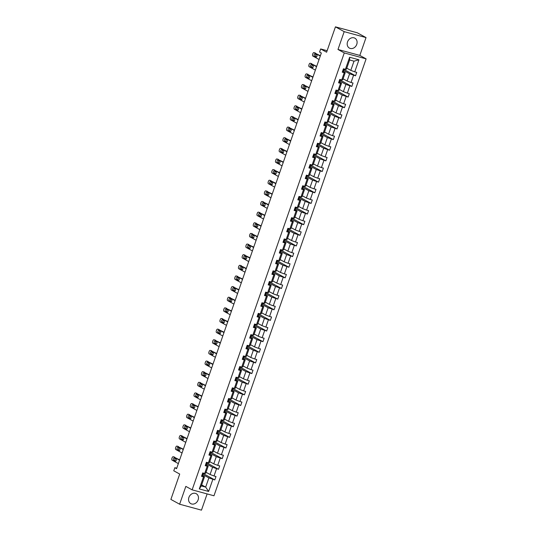 <?xml version="1.0" encoding="UTF-8"?>
<svg xmlns="http://www.w3.org/2000/svg" width="537" height="537" viewBox="0 0 537 537"><rect width="100%" height="100%" fill="white"/><g stroke="black" fill="none" stroke-linecap="round" stroke-linejoin="round"><path stroke-width="0.81" d="M347.54 41.886A5.665 4.732 118.8 0 0 349.419 48.102A5.665 4.732 118.8 0 0 356.749 44.39A5.665 4.732 118.8 0 0 354.87 38.174A5.665 4.732 118.8 0 0 347.54 41.886M188.91 497.41A5.665 4.732 118.8 0 0 190.789 503.625A5.665 4.732 118.8 0 0 198.119 499.913A5.665 4.732 118.8 0 0 196.24 493.698A5.665 4.732 118.8 0 0 188.91 497.41M337.981 49.478L359.824 55.412L366.033 37.583L344.19 31.649L337.981 49.478L344.277 52.928L192.132 489.845L185.836 486.388L179.627 504.216L201.469 510.15L207.121 493.919M179.627 504.216L170.88 499.417L179.707 474.057L173.76 470.795L174.84 467.693L176.592 468.653L321.334 53.009L319.582 52.049L320.663 48.948L326.61 52.21L335.444 26.85L357.286 32.784L366.033 37.583M344.19 31.649L335.444 26.85M359.824 55.412L366.12 58.862L213.974 495.779L192.132 489.845M346.788 68.172L350.802 70.374L354.004 61.171L358.951 59.788L354.749 71.857L356.729 72.394L355.541 75.804L343.928 69.434M350.802 70.374L354.749 71.857M344.277 52.928L366.12 58.862M343.083 78.811L347.097 81.013L349.614 73.784L355.541 75.804M353.561 75.267L351.044 82.49L353.024 83.027L351.836 86.437L340.23 80.067M339.377 89.444L343.391 91.646L345.909 84.416L351.836 86.437M349.856 85.9L347.345 93.123L349.318 93.66L348.13 97.069L336.524 90.699M335.672 100.077L339.693 102.278L342.203 95.056L348.13 97.069M346.157 96.532L343.64 103.762L345.62 104.299L344.432 107.709L332.819 101.339M331.973 110.716L335.987 112.918L338.505 105.688L344.432 107.709M342.452 107.172L339.934 114.394L341.915 114.931L340.727 118.341L329.114 111.971M328.268 121.349L332.282 123.55L334.799 116.321L340.727 118.341M338.746 117.804L336.229 125.027L338.209 125.564L337.021 128.974L325.415 122.604M324.563 131.981L328.577 134.183L331.094 126.96L337.021 128.974M335.048 128.437L332.531 135.666L334.504 136.203L333.323 139.613L321.71 133.243M320.864 142.62L324.878 144.822L327.395 137.593L333.323 139.613M331.342 139.076L328.825 146.299L330.805 146.836L329.617 150.246L318.005 143.876M317.159 153.253L321.173 155.455L323.69 148.225L329.617 150.246M327.637 149.709L325.12 156.932L327.1 157.469L325.912 160.878L314.299 154.508M313.454 163.886L317.468 166.087L319.985 158.865L325.912 160.878M323.932 160.341L321.421 167.571L323.395 168.108L322.207 171.518L310.601 165.148M309.748 174.518L313.769 176.727L316.28 169.497L322.207 171.518M320.233 170.981L317.716 178.203L319.69 178.74L318.508 182.15L306.896 175.78M306.05 185.158L310.064 187.359L312.581 180.13L318.508 182.15M316.528 181.613L314.011 188.836L315.991 189.373L314.803 192.783L303.19 186.413M302.344 195.79L306.358 197.992L308.876 190.769L314.803 192.783M312.823 192.246L310.305 199.475L312.286 200.012L311.098 203.422L299.492 197.052M298.639 206.423L302.653 208.631L305.17 201.402L311.098 203.422M309.124 202.885L306.607 210.108L308.58 210.645L307.392 214.055L295.786 207.685M294.941 217.062L298.955 219.264L301.472 212.034L307.392 214.055M305.419 213.518L302.902 220.741L304.882 221.278L303.694 224.688L292.081 218.317M291.235 227.695L295.249 229.896L297.767 222.674L303.694 224.688M301.713 224.151L299.196 231.38L301.176 231.917L299.988 235.327L288.376 228.957M287.53 238.327L291.544 240.536L294.061 233.306L299.988 235.327M298.008 234.79L295.491 242.012L297.471 242.549L296.283 245.959L284.677 239.589M283.825 248.967L287.839 251.168L290.356 243.939L296.283 245.959M294.31 245.422L291.792 252.645L293.766 253.182L292.584 256.592L280.972 250.222M280.126 259.599L284.14 261.801L286.657 254.578L292.584 256.592M290.604 256.055L288.087 263.284L290.067 263.821L288.879 267.231L277.267 260.861M276.421 270.232L280.435 272.44L282.952 265.211L288.879 267.231M286.899 266.694L284.382 273.917L286.362 274.454L285.174 277.864L273.568 271.494M272.715 280.871L276.73 283.073L279.247 275.843L285.174 277.864M283.194 277.327L280.683 284.55L282.657 285.087L281.469 288.497L269.863 282.126M269.01 291.504L273.031 293.705L275.541 286.483L281.469 288.497M279.495 287.96L276.978 295.189L278.958 295.726L277.77 299.136L266.157 292.766M265.312 302.136L269.326 304.345L271.843 297.115L277.77 299.136M275.79 298.599L273.273 305.822L275.253 306.358L274.065 309.768L262.452 303.398M261.606 312.776L265.62 314.977L268.138 307.748L274.065 309.768M272.084 309.231L269.567 316.454L271.547 316.991L270.359 320.401L258.753 314.031M257.901 323.408L261.915 325.61L264.432 318.387L270.359 320.401M268.386 319.864L265.869 327.093L267.842 327.63L266.661 331.04L255.048 324.67M254.202 334.041L258.216 336.249L260.734 329.02L266.661 331.04M264.681 330.503L262.163 337.726L264.144 338.263L262.955 341.673L251.343 335.303M250.497 344.68L254.511 346.882L257.028 339.653L262.955 341.673M260.975 341.136L258.458 348.359L260.438 348.896L259.25 352.306L247.638 345.935M246.792 355.313L250.806 357.514L253.323 350.292L259.25 352.306M257.27 351.769L254.76 358.998L256.733 359.535L255.545 362.945L243.939 356.575M243.086 365.945L247.107 368.154L249.618 360.924L255.545 362.945M253.571 362.401L251.054 369.631L253.028 370.168L251.846 373.577L240.234 367.207M239.388 376.585L243.402 378.786L245.919 371.557L251.846 373.577M249.866 373.04L247.349 380.263L249.329 380.8L248.141 384.21L236.528 377.84M235.683 387.217L239.697 389.419L242.214 382.196L248.141 384.21M246.161 383.673L243.644 390.902L245.624 391.439L244.436 394.849L232.83 388.479M231.977 397.85L235.991 400.058L238.509 392.829L244.436 394.849M242.462 394.306L239.945 401.535L241.918 402.072L240.73 405.482L229.124 399.112M228.279 408.489L232.293 410.691L234.81 403.462L240.73 405.482M238.757 404.945L236.24 412.168L238.22 412.705L237.032 416.115L225.419 409.744M224.573 419.122L228.587 421.323L231.105 414.101L237.032 416.115M235.052 415.578L232.534 422.807L234.515 423.344L233.327 426.754L221.714 420.384M220.868 429.754L224.882 431.963L227.399 424.733L233.327 426.754M231.346 426.21L228.829 433.44L230.809 433.977L229.621 437.387L218.015 431.016M217.163 440.394L221.177 442.595L223.694 435.366L229.621 437.387M227.648 436.849L225.131 444.072L227.104 444.609L225.923 448.019L214.31 441.649M213.464 451.026L217.478 453.228L219.995 446.005L225.923 448.019M223.942 447.482L221.425 454.711L223.405 455.248L222.217 458.652L210.605 452.288M209.759 461.659L213.773 463.867L216.29 456.638L222.217 458.652M220.237 458.115L217.72 465.344L219.7 465.881L218.512 469.291L206.906 462.921M206.054 472.298L210.068 474.5L212.585 467.271L218.512 469.291M216.532 468.754L214.021 475.977L215.995 476.514L214.807 479.924L203.201 473.553M201.664 484.911L205.678 487.113L208.88 477.91L214.807 479.924M212.833 479.387L208.631 491.456L199.301 488.918L203.503 476.856L201.529 476.319L202.711 472.909L204.691 473.446L207.208 466.217L205.228 465.68L206.416 462.27L208.396 462.813L210.913 455.584L208.933 455.047L210.121 451.637L212.095 452.174L214.612 444.951L212.639 444.414L213.827 441.005L215.8 441.542L218.317 434.312L216.337 433.775L217.525 430.365L219.505 430.909L222.023 423.68L220.042 423.143L221.231 419.733L223.211 420.27L225.728 413.047L223.748 412.51L224.936 409.1L226.909 409.637L229.427 402.408L227.453 401.871L228.634 398.467L230.615 399.004L233.132 391.775L231.152 391.238L232.34 387.828L234.32 388.365L236.837 381.142L234.857 380.605L236.045 377.196L238.025 377.733L240.536 370.503L238.562 369.966L239.75 366.563L241.724 367.1L244.241 359.871L242.261 359.334L243.449 355.924L245.429 356.461L247.946 349.238L245.966 348.701L247.154 345.291L249.134 345.828L251.652 338.599L249.671 338.062L250.86 334.658L252.833 335.195L255.35 327.966L253.377 327.429L254.558 324.019L256.538 324.556L259.056 317.333L257.075 316.796L258.263 313.386L260.244 313.923L262.761 306.694L260.781 306.157L261.969 302.754L263.949 303.291L266.459 296.062L264.486 295.525L265.674 292.115L267.648 292.652L270.165 285.429L268.191 284.892L269.373 281.482L271.353 282.019L273.87 274.79L271.89 274.253L273.078 270.849L275.058 271.386L277.575 264.157L275.595 263.62L276.783 260.21L278.757 260.747L281.274 253.524L279.3 252.987L280.489 249.577L282.462 250.114L284.979 242.885L282.999 242.348L284.187 238.945L286.167 239.482L288.684 232.252L286.704 231.715L287.892 228.306L289.873 228.843L292.39 221.62L290.41 221.083L291.598 217.673L293.571 218.21L296.088 210.981L294.115 210.444L295.296 207.04L297.276 207.577L299.794 200.348L297.813 199.811L299.002 196.401L300.982 196.938L303.499 189.715L301.519 189.178L302.707 185.768L304.687 186.305L307.198 179.076L305.224 178.539L306.412 175.136L308.386 175.673L310.903 168.443L308.923 167.906L310.111 164.497L312.091 165.034L314.608 157.811L312.628 157.274L313.816 153.864L315.796 154.401L318.313 147.172L316.333 146.635L317.521 143.231L319.495 143.768L322.012 136.539L320.039 136.002L321.22 132.592L323.2 133.129L325.717 125.906L323.737 125.369L324.925 121.959L326.905 122.496L329.423 115.267L327.442 114.73L328.631 111.327L330.611 111.864L333.121 104.634L331.148 104.097L332.336 100.688L334.309 101.225L336.827 94.002L334.853 93.465L336.034 90.055L338.015 90.592L340.532 83.363L338.552 82.826L339.74 79.422L341.72 79.959L344.237 72.73L342.257 72.193L343.445 68.783L345.419 69.32L349.621 57.258L358.951 59.788M341.72 79.959L342.727 79.825L345.244 72.596L343.217 71.488M345.244 72.596L344.237 72.73M343.593 70.481L349.614 73.784M347.097 81.013L351.044 82.49M338.015 90.592L339.022 90.458L341.539 83.235L339.518 82.121M341.539 83.235L340.532 83.363M339.887 81.114L345.909 84.416M343.391 91.646L347.345 93.123M334.309 101.225L335.323 101.097L337.84 93.868L335.813 92.753M337.84 93.868L336.827 94.002M336.182 91.753L342.203 95.056M339.693 102.278L343.64 103.762M330.611 111.864L331.618 111.73L334.135 104.5L332.108 103.393M334.135 104.5L333.121 104.634M332.477 102.386L338.505 105.688M335.987 112.918L339.934 114.394M326.905 122.496L327.912 122.362L330.43 115.14L328.402 114.025M330.43 115.14L329.423 115.267M328.778 113.018L334.799 116.321M332.282 123.55L336.229 125.027M323.2 133.129L324.214 133.001L326.724 125.772L324.704 124.658M326.724 125.772L325.717 125.906M325.073 123.658L331.094 126.96M328.577 134.183L332.531 135.666M319.495 143.768L320.508 143.634L323.026 136.405L320.998 135.297M323.026 136.405L322.012 136.539M321.368 134.29L327.395 137.593M324.878 144.822L328.825 146.299M315.796 154.401L316.803 154.267L319.32 147.044L317.293 145.93M319.32 147.044L318.313 147.172M317.669 144.923L323.69 148.225M321.173 155.455L325.12 156.932M312.091 165.034L313.098 164.906L315.615 157.677L313.595 156.562M315.615 157.677L314.608 157.811M313.964 155.562L319.985 158.865M317.468 166.087L321.421 167.571M308.386 175.673L309.399 175.539L311.916 168.309L309.889 167.202M311.916 168.309L310.903 168.443M310.258 166.195L316.28 169.497M313.769 176.727L317.716 178.203M304.687 186.305L305.694 186.171L308.211 178.949L306.184 177.834M308.211 178.949L307.198 179.076M306.553 176.827L312.581 180.13M310.064 187.359L314.011 188.836M300.982 196.938L301.989 196.81L304.506 189.581L302.479 188.467M304.506 189.581L303.499 189.715M302.855 187.467L308.876 190.769M306.358 197.992L310.305 199.475M297.276 207.577L298.29 207.443L300.801 200.214L298.78 199.106M300.801 200.214L299.794 200.348M299.149 198.099L305.17 201.402M302.653 208.631L306.607 210.108M293.571 218.21L294.585 218.076L297.102 210.853L295.075 209.739M297.102 210.853L296.088 210.981M295.444 208.732L301.472 212.034M298.955 219.264L302.902 220.741M289.873 228.843L290.879 228.715L293.397 221.486L291.369 220.371M293.397 221.486L292.39 221.62M291.745 219.365L297.767 222.674M295.249 229.896L299.196 231.38M286.167 239.482L287.174 239.348L289.691 232.118L287.671 231.011M289.691 232.118L288.684 232.252M288.04 230.004L294.061 233.306M291.544 240.536L295.491 242.012M282.462 250.114L283.476 249.98L285.993 242.758L283.966 241.643M285.993 242.758L284.979 242.885M284.335 240.636L290.356 243.939M287.839 251.168L291.792 252.645M278.757 260.747L279.77 260.613L282.287 253.39L280.26 252.276M282.287 253.39L281.274 253.524M280.629 251.269L286.657 254.578M284.14 261.801L288.087 263.284M275.058 271.386L276.065 271.252L278.582 264.023L276.555 262.915M278.582 264.023L277.575 264.157M276.931 261.908L282.952 265.211M280.435 272.44L284.382 273.917M271.353 282.019L272.36 281.885L274.877 274.662L272.856 273.548M274.877 274.662L273.87 274.79M273.226 272.541L279.247 275.843M276.73 283.073L280.683 284.55M267.648 292.652L268.661 292.517L271.178 285.295L269.151 284.18M271.178 285.295L270.165 285.429M269.52 283.174L275.541 286.483M273.031 293.705L276.978 295.189M263.949 303.291L264.956 303.157L267.473 295.927L265.446 294.82M267.473 295.927L266.459 296.062M265.815 293.813L271.843 297.115M269.326 304.345L273.273 305.822M260.244 313.923L261.25 313.789L263.768 306.567L261.741 305.452M263.768 306.567L262.761 306.694M262.116 304.445L268.138 307.748M265.62 314.977L269.567 316.454M256.538 324.556L257.552 324.422L260.062 317.199L258.042 316.085M260.062 317.199L259.056 317.333M258.411 315.078L264.432 318.387M261.915 325.61L265.869 327.093M252.833 335.195L253.847 335.061L256.364 327.832L254.337 326.724M256.364 327.832L255.35 327.966M254.706 325.717L260.734 329.02M258.216 336.249L262.163 337.726M249.134 345.828L250.141 345.694L252.659 338.471L250.631 337.357M252.659 338.471L251.652 338.599M251.007 336.35L257.028 339.653M254.511 346.882L258.458 348.359M245.429 356.461L246.436 356.326L248.953 349.104L246.933 347.989M248.953 349.104L247.946 349.238M247.302 346.983L253.323 350.292M250.806 357.514L254.76 358.998M241.724 367.1L242.737 366.966L245.255 359.736L243.227 358.629M245.255 359.736L244.241 359.871M243.597 357.622L249.618 360.924M247.107 368.154L251.054 369.631M238.025 377.733L239.032 377.598L241.549 370.376L239.522 369.261M241.549 370.376L240.536 370.503M239.891 368.254L245.919 371.557M243.402 378.786L247.349 380.263M234.32 388.365L235.327 388.231L237.844 381.008L235.817 379.894M237.844 381.008L236.837 381.142M236.193 378.887L242.214 382.196M239.697 389.419L243.644 390.902M230.615 399.004L231.628 398.87L234.139 391.641L232.118 390.533M234.139 391.641L233.132 391.775M232.487 389.526L238.509 392.829M235.991 400.058L239.945 401.535M226.909 409.637L227.923 409.503L230.44 402.28L228.413 401.166M230.44 402.28L229.427 402.408M228.782 400.159L234.81 403.462M232.293 410.691L236.24 412.168M223.211 420.27L224.218 420.135L226.735 412.913L224.708 411.798M226.735 412.913L225.728 413.047M225.084 410.792L231.105 414.101M228.587 421.323L232.534 422.807M219.505 430.909L220.512 430.775L223.03 423.545L221.009 422.438M223.03 423.545L222.023 423.68M221.378 421.431L227.399 424.733M224.882 431.963L228.829 433.44M215.8 441.542L216.814 441.407L219.331 434.185L217.304 433.07M219.331 434.185L218.317 434.312M217.673 432.063L223.694 435.366M221.177 442.595L225.131 444.072M212.095 452.174L213.108 452.04L215.626 444.817L213.598 443.703M215.626 444.817L214.612 444.951M213.968 442.696L219.995 446.005M217.478 453.228L221.425 454.711M208.396 462.813L209.403 462.679L211.92 455.45L209.893 454.342M211.92 455.45L210.913 455.584M210.269 453.335L216.29 456.638M213.773 463.867L217.72 465.344M204.691 473.446L205.698 473.312L208.215 466.089L206.195 464.975M208.215 466.089L207.208 466.217M206.564 463.968L212.585 467.271M210.068 474.5L214.021 475.977M199.301 488.918L201.308 485.925L204.516 476.722L202.489 475.607M204.516 476.722L203.503 476.856M176.747 468.21L174.84 467.693M327.134 50.706L320.663 48.948M354.004 61.171L349.634 59.99L346.432 69.192L345.419 69.32M202.858 474.601L208.88 477.91M201.308 485.925L205.678 487.113L208.631 491.456M349.621 57.258L349.634 59.99M201.758 475.648L202.597 475.366A5.558 0.604 19.2 0 0 202.597 475.359L203.046 474.064A5.558 0.604 19.2 0 0 203.046 474.064A5.558 0.604 19.2 0 0 202.556 473.6M178.351 463.599L172.129 460.189A1.45 0.785 -74.8 0 1 171.9 458.444L172.142 457.759A1.45 0.785 -74.8 0 1 173.223 456.739A1.45 0.785 -74.8 0 1 173.317 456.779L179.539 460.189M179.653 459.847L173.317 456.779M173.599 460.263A1.161 0.624 105.2 0 1 173.397 458.94A1.161 0.624 105.2 0 1 174.283 458.054A1.161 0.624 105.2 0 1 174.364 458.081L176.042 459.007A1.161 0.624 105.2 0 1 176.243 460.33A1.161 0.624 105.2 0 1 175.357 461.216A1.161 0.624 105.2 0 1 175.284 461.189L173.599 460.263L175.075 460.665A1.161 0.624 105.2 0 1 174.793 459.726A1.161 0.624 105.2 0 1 175.31 458.605M203.328 473.251L203.335 473.245A5.558 0.604 -160.8 0 1 203.328 473.251L202.449 473.661M202.254 474.225L203.046 474.07L202.597 475.366M175.807 461.068L175.075 460.665M205.463 465.015L206.295 464.733A5.558 0.604 19.2 0 0 206.302 464.727A5.558 0.604 19.2 0 0 206.302 464.72M182.05 452.966L175.834 449.556A1.45 0.785 -74.8 0 1 175.606 447.804L175.847 447.126A1.45 0.785 -74.8 0 1 176.928 446.106A1.45 0.785 -74.8 0 1 177.022 446.146L183.238 449.556M183.359 449.214L177.022 446.146M205.96 463.592L206.752 463.438A5.558 0.604 19.2 0 0 206.752 463.431A5.558 0.604 19.2 0 0 206.262 462.968M177.304 449.63A1.161 0.624 105.2 0 1 177.103 448.301A1.161 0.624 105.2 0 1 177.989 447.422A1.161 0.624 105.2 0 1 178.062 447.449L179.747 448.368A1.161 0.624 105.2 0 1 179.949 449.697A1.161 0.624 105.2 0 1 179.063 450.583A1.161 0.624 105.2 0 1 178.982 450.55L177.304 449.63L178.781 450.033A1.161 0.624 105.2 0 1 178.499 449.093A1.161 0.624 105.2 0 1 179.016 447.972M207.034 462.605A5.558 0.604 -160.8 0 1 207.034 462.612A5.558 0.604 -160.8 0 1 207.034 462.619L206.154 463.028M179.512 450.436L178.781 450.033M209.168 454.376L210.001 454.094A5.558 0.604 19.2 0 0 210.007 454.087L210.457 452.798A5.558 0.604 19.2 0 0 209.96 452.335M185.755 442.334L179.533 438.917A1.45 0.785 -74.8 0 1 179.311 437.172L179.546 436.487A1.45 0.785 -74.8 0 1 180.627 435.473A1.45 0.785 -74.8 0 1 180.721 435.507L186.943 438.924M187.064 438.581L180.721 435.507M209.658 452.959L210.45 452.798A5.558 0.604 19.2 0 0 210.457 452.798M181.009 438.998A1.161 0.624 105.2 0 1 180.808 437.668A1.161 0.624 105.2 0 1 181.694 436.782A1.161 0.624 105.2 0 1 181.768 436.816L183.446 437.736A1.161 0.624 105.2 0 1 183.654 439.065A1.161 0.624 105.2 0 1 182.761 439.951A1.161 0.624 105.2 0 1 182.687 439.917L181.009 438.998L182.486 439.394A1.161 0.624 105.2 0 1 182.197 438.454A1.161 0.624 105.2 0 1 182.714 437.333M210.739 451.979L210.739 451.979A5.558 0.604 -160.8 0 1 210.739 451.979L209.86 452.389M183.218 439.796L182.486 439.394M212.867 443.743L213.706 443.461A5.558 0.604 19.2 0 0 213.706 443.455L214.156 442.159A5.558 0.604 19.2 0 0 214.156 442.159A5.558 0.604 19.2 0 0 213.666 441.696M189.46 431.694L183.238 428.284A1.45 0.785 -74.8 0 1 183.016 426.539L183.251 425.854A1.45 0.785 -74.8 0 1 184.332 424.834A1.45 0.785 -74.8 0 1 184.426 424.874L190.648 428.284M190.763 427.942L184.426 424.874M184.715 428.358A1.161 0.624 105.2 0 1 184.506 427.036A1.161 0.624 105.2 0 1 185.399 426.15A1.161 0.624 105.2 0 1 185.473 426.177L187.151 427.103A1.161 0.624 105.2 0 1 187.353 428.425A1.161 0.624 105.2 0 1 186.467 429.311A1.161 0.624 105.2 0 1 186.393 429.285L184.715 428.358L186.191 428.761A1.161 0.624 105.2 0 1 185.903 427.821A1.161 0.624 105.2 0 1 186.42 426.7M214.444 441.347L214.438 441.347A5.558 0.604 -160.8 0 1 214.444 441.347A5.558 0.604 -160.8 0 1 214.438 441.347L213.558 441.756M213.364 442.32L214.156 442.166L213.706 443.461M186.916 429.164L186.191 428.761M216.572 433.111L217.411 432.829A5.558 0.604 19.2 0 0 217.411 432.822A5.558 0.604 19.2 0 0 217.411 432.815L217.861 431.526A5.558 0.604 19.2 0 0 217.371 431.063M193.166 421.062L186.943 417.652A1.45 0.785 -74.8 0 1 186.715 415.9L186.957 415.222A1.45 0.785 -74.8 0 1 188.037 414.202A1.45 0.785 -74.8 0 1 188.131 414.242L194.347 417.652M194.468 417.309L188.131 414.242M217.069 431.688L217.861 431.533A5.558 0.604 19.2 0 0 217.861 431.526M188.413 417.726A1.161 0.624 105.2 0 1 188.212 416.397A1.161 0.624 105.2 0 1 189.098 415.517A1.161 0.624 105.2 0 1 189.178 415.544L190.857 416.464A1.161 0.624 105.2 0 1 191.058 417.793A1.161 0.624 105.2 0 1 190.172 418.679A1.161 0.624 105.2 0 1 190.098 418.645L188.413 417.726L189.89 418.128A1.161 0.624 105.2 0 1 189.608 417.189A1.161 0.624 105.2 0 1 190.125 416.068M218.143 430.708L218.143 430.714A5.558 0.604 -160.8 0 1 218.143 430.708A5.558 0.604 -160.8 0 1 218.143 430.714L217.263 431.124M190.622 418.531L189.89 418.128M220.277 422.471L221.11 422.189A5.558 0.604 19.2 0 0 221.116 422.183L221.566 420.894A5.558 0.604 19.2 0 0 221.076 420.431M196.864 410.429L190.648 407.012A1.45 0.785 -74.8 0 1 190.42 405.267L190.655 404.583A1.45 0.785 -74.8 0 1 191.736 403.569A1.45 0.785 -74.8 0 1 191.83 403.602L198.052 407.019M198.173 406.677L191.83 403.602M220.774 421.055L221.559 420.894A5.558 0.604 19.2 0 0 221.566 420.894M192.118 407.093A1.161 0.624 105.2 0 1 191.917 405.764A1.161 0.624 105.2 0 1 192.803 404.878A1.161 0.624 105.2 0 1 192.877 404.911L194.555 405.831A1.161 0.624 105.2 0 1 194.763 407.16A1.161 0.624 105.2 0 1 193.877 408.046A1.161 0.624 105.2 0 1 193.797 408.013L192.118 407.093L193.595 407.489A1.161 0.624 105.2 0 1 193.313 406.549A1.161 0.624 105.2 0 1 193.83 405.428M221.848 420.075L221.848 420.075A5.558 0.604 -160.8 0 1 221.848 420.075L220.969 420.484M194.327 407.892L193.595 407.489M223.983 411.839L224.815 411.557A5.558 0.604 19.2 0 0 224.815 411.55L225.265 410.255A5.558 0.604 19.2 0 0 225.265 410.255A5.558 0.604 19.2 0 0 224.775 409.791M200.57 399.79L194.347 396.38A1.45 0.785 -74.8 0 1 194.125 394.635L194.36 393.95A1.45 0.785 -74.8 0 1 195.441 392.93A1.45 0.785 -74.8 0 1 195.535 392.97L201.758 396.38M201.878 396.038L195.535 392.97M195.824 396.454A1.161 0.624 105.2 0 1 195.622 395.131A1.161 0.624 105.2 0 1 196.508 394.245A1.161 0.624 105.2 0 1 196.582 394.272L198.26 395.198A1.161 0.624 105.2 0 1 198.462 396.521A1.161 0.624 105.2 0 1 197.576 397.407A1.161 0.624 105.2 0 1 197.502 397.38L195.824 396.454L197.301 396.856A1.161 0.624 105.2 0 1 197.012 395.917A1.161 0.624 105.2 0 1 197.529 394.796M225.553 409.442L225.553 409.442A5.558 0.604 -160.8 0 1 225.553 409.442L224.674 409.852M224.473 410.416L225.265 410.261L224.815 411.557M198.032 397.259L197.301 396.856M227.681 401.206L228.52 400.924A5.558 0.604 19.2 0 0 228.52 400.917A5.558 0.604 19.2 0 0 228.52 400.911L228.97 399.622A5.558 0.604 19.2 0 0 228.97 399.622A5.558 0.604 19.2 0 0 228.48 399.159M204.275 389.157L198.052 385.747A1.45 0.785 -74.8 0 1 197.831 383.995L198.066 383.317A1.45 0.785 -74.8 0 1 199.146 382.297A1.45 0.785 -74.8 0 1 199.24 382.337L205.463 385.747M205.577 385.405L199.24 382.337M199.529 385.821A1.161 0.624 105.2 0 1 199.321 384.492A1.161 0.624 105.2 0 1 200.207 383.613A1.161 0.624 105.2 0 1 200.288 383.64L201.966 384.559A1.161 0.624 105.2 0 1 202.167 385.888A1.161 0.624 105.2 0 1 201.281 386.774A1.161 0.624 105.2 0 1 201.207 386.741L199.529 385.821L200.999 386.224A1.161 0.624 105.2 0 1 200.717 385.284A1.161 0.624 105.2 0 1 201.234 384.163M229.252 398.81L229.259 398.803A5.558 0.604 -160.8 0 1 229.252 398.81L228.373 399.219M228.178 399.783L228.97 399.629L228.52 400.924M201.731 386.627L200.999 386.224M231.387 390.567L232.219 390.285A5.558 0.604 19.2 0 0 232.226 390.285A5.558 0.604 19.2 0 0 232.226 390.278M207.973 378.525L201.758 375.108A1.45 0.785 -74.8 0 1 201.529 373.363L201.771 372.678A1.45 0.785 -74.8 0 1 202.852 371.664A1.45 0.785 -74.8 0 1 202.946 371.698L209.162 375.115M209.282 374.772L202.946 371.698M231.883 389.15L232.675 388.989A5.558 0.604 19.2 0 0 232.185 388.526M203.228 375.188A1.161 0.624 105.2 0 1 203.026 373.859A1.161 0.624 105.2 0 1 203.912 372.973A1.161 0.624 105.2 0 1 203.986 373.007L205.671 373.927A1.161 0.624 105.2 0 1 205.872 375.256A1.161 0.624 105.2 0 1 204.986 376.142A1.161 0.624 105.2 0 1 204.906 376.108L203.228 375.188L204.704 375.585A1.161 0.624 105.2 0 1 204.422 374.645A1.161 0.624 105.2 0 1 204.939 373.524M232.964 388.164A5.558 0.604 -160.8 0 1 232.957 388.17A5.558 0.604 -160.8 0 1 232.957 388.177L232.078 388.58M205.436 375.987L204.704 375.585M235.092 379.934L235.924 379.652A5.558 0.604 19.2 0 0 235.924 379.646A5.558 0.604 19.2 0 0 235.931 379.646M211.679 367.885L205.456 364.475A1.45 0.785 -74.8 0 1 205.235 362.73L205.47 362.045A1.45 0.785 -74.8 0 1 206.55 361.025A1.45 0.785 -74.8 0 1 206.644 361.065L212.867 364.475M212.988 364.133L206.644 361.065M235.582 378.511L236.374 378.357A5.558 0.604 19.2 0 0 236.381 378.35A5.558 0.604 19.2 0 0 235.891 377.887M206.933 364.549A1.161 0.624 105.2 0 1 206.732 363.227A1.161 0.624 105.2 0 1 207.618 362.341A1.161 0.624 105.2 0 1 207.691 362.368L209.37 363.294A1.161 0.624 105.2 0 1 209.578 364.616A1.161 0.624 105.2 0 1 208.685 365.502A1.161 0.624 105.2 0 1 208.611 365.475L206.933 364.549L208.41 364.952A1.161 0.624 105.2 0 1 208.121 364.012A1.161 0.624 105.2 0 1 208.638 362.891M236.663 377.538L236.663 377.538A5.558 0.604 -160.8 0 1 236.663 377.538L235.783 377.947M209.141 365.355L208.41 364.952M238.79 369.302L239.63 369.02A5.558 0.604 19.2 0 0 239.63 369.013A5.558 0.604 19.2 0 0 239.63 369.006L240.079 367.717A5.558 0.604 19.2 0 0 240.079 367.717A5.558 0.604 19.2 0 0 239.589 367.254M215.384 357.253L209.162 353.843A1.45 0.785 -74.8 0 1 208.94 352.091L209.175 351.413A1.45 0.785 -74.8 0 1 210.256 350.392A1.45 0.785 -74.8 0 1 210.35 350.433L216.572 353.843M216.693 353.5L210.35 350.433M210.638 353.917A1.161 0.624 105.2 0 1 210.43 352.587A1.161 0.624 105.2 0 1 211.323 351.708A1.161 0.624 105.2 0 1 211.397 351.735L213.075 352.655A1.161 0.624 105.2 0 1 213.276 353.984A1.161 0.624 105.2 0 1 212.39 354.87A1.161 0.624 105.2 0 1 212.316 354.836L210.638 353.917L212.115 354.319A1.161 0.624 105.2 0 1 211.826 353.38A1.161 0.624 105.2 0 1 212.343 352.259M240.368 366.899L240.368 366.899A5.558 0.604 -160.8 0 1 240.361 366.905L239.482 367.315M239.287 367.879L240.079 367.724L239.63 369.02M212.84 354.722L212.115 354.319M242.496 358.662L243.335 358.38A5.558 0.604 19.2 0 0 243.335 358.374L243.785 357.085A5.558 0.604 19.2 0 0 243.295 356.622M219.089 346.62L212.867 343.203A1.45 0.785 -74.8 0 1 212.639 341.458L212.88 340.773A1.45 0.785 -74.8 0 1 213.961 339.76A1.45 0.785 -74.8 0 1 214.055 339.793L220.271 343.21M220.392 342.868L214.055 339.793M214.337 343.284A1.161 0.624 105.2 0 1 214.135 341.955A1.161 0.624 105.2 0 1 215.022 341.069A1.161 0.624 105.2 0 1 215.102 341.102L216.78 342.022A1.161 0.624 105.2 0 1 216.982 343.351A1.161 0.624 105.2 0 1 216.096 344.237A1.161 0.624 105.2 0 1 216.022 344.204L214.337 343.284L215.814 343.68A1.161 0.624 105.2 0 1 215.532 342.74A1.161 0.624 105.2 0 1 216.049 341.619M244.067 356.266L244.067 356.273A5.558 0.604 -160.8 0 1 244.067 356.266A5.558 0.604 -160.8 0 1 244.067 356.273L243.187 356.675M242.993 357.246L243.785 357.085L243.335 358.38M216.545 344.083L215.814 343.68M246.201 348.03L247.033 347.748A5.558 0.604 19.2 0 0 247.04 347.741L247.49 346.446A5.558 0.604 19.2 0 0 247 345.982M222.788 335.981L216.572 332.571A1.45 0.785 -74.8 0 1 216.344 330.826L216.586 330.141A1.45 0.785 -74.8 0 1 217.66 329.121A1.45 0.785 -74.8 0 1 217.754 329.161L223.976 332.578M224.097 332.228L217.754 329.161M246.698 346.607L247.483 346.452A5.558 0.604 19.2 0 0 247.49 346.446M218.042 332.645A1.161 0.624 105.2 0 1 217.841 331.322A1.161 0.624 105.2 0 1 218.727 330.436A1.161 0.624 105.2 0 1 218.801 330.463L220.485 331.389A1.161 0.624 105.2 0 1 220.687 332.712A1.161 0.624 105.2 0 1 219.801 333.598A1.161 0.624 105.2 0 1 219.72 333.571L218.042 332.645L219.519 333.047A1.161 0.624 105.2 0 1 219.237 332.108A1.161 0.624 105.2 0 1 219.754 330.987M247.772 345.633L247.772 345.633A5.558 0.604 -160.8 0 1 247.772 345.633L246.892 346.043M220.251 333.45L219.519 333.047M249.906 337.397L250.739 337.115A5.558 0.604 19.2 0 0 250.739 337.108A5.558 0.604 19.2 0 0 250.739 337.102L251.188 335.813A5.558 0.604 19.2 0 0 251.188 335.813A5.558 0.604 19.2 0 0 250.698 335.35M226.493 325.348L220.271 321.938A1.45 0.785 -74.8 0 1 220.049 320.186L220.284 319.508A1.45 0.785 -74.8 0 1 221.365 318.488A1.45 0.785 -74.8 0 1 221.459 318.528L227.681 321.938M227.802 321.596L221.459 318.528M221.747 322.012A1.161 0.624 105.2 0 1 221.546 320.683A1.161 0.624 105.2 0 1 222.432 319.804A1.161 0.624 105.2 0 1 222.506 319.83L224.184 320.75A1.161 0.624 105.2 0 1 224.392 322.079A1.161 0.624 105.2 0 1 223.499 322.965A1.161 0.624 105.2 0 1 223.426 322.932L221.747 322.012L223.224 322.415A1.161 0.624 105.2 0 1 222.936 321.475A1.161 0.624 105.2 0 1 223.452 320.354M251.477 334.994L251.477 334.994A5.558 0.604 -160.8 0 1 251.477 335.001L250.598 335.41M250.396 335.974L251.188 335.82L250.739 337.115M223.956 322.818L223.224 322.415M253.605 326.758L254.444 326.476A5.558 0.604 19.2 0 0 254.444 326.469L254.894 325.18A5.558 0.604 19.2 0 0 254.404 324.717M230.198 314.716L223.976 311.299A1.45 0.785 -74.8 0 1 223.754 309.554L223.989 308.869A1.45 0.785 -74.8 0 1 225.07 307.855A1.45 0.785 -74.8 0 1 225.164 307.889L231.387 311.306M231.501 310.963L225.164 307.889M225.453 311.379A1.161 0.624 105.2 0 1 225.245 310.05A1.161 0.624 105.2 0 1 226.137 309.164A1.161 0.624 105.2 0 1 226.211 309.198L227.889 310.118A1.161 0.624 105.2 0 1 228.091 311.447A1.161 0.624 105.2 0 1 227.205 312.333A1.161 0.624 105.2 0 1 227.131 312.299L225.453 311.379L226.923 311.782A1.161 0.624 105.2 0 1 226.641 310.836A1.161 0.624 105.2 0 1 227.158 309.715M255.176 324.368L255.182 324.361A5.558 0.604 -160.8 0 1 255.182 324.361A5.558 0.604 -160.8 0 1 255.176 324.368L254.296 324.778M254.102 325.341L254.894 325.18L254.444 326.476M227.654 312.178L226.923 311.782M257.31 316.125L258.143 315.843A5.558 0.604 19.2 0 0 258.149 315.837L258.599 314.541A5.558 0.604 19.2 0 0 258.599 314.541A5.558 0.604 19.2 0 0 258.109 314.078M233.904 304.076L227.681 300.666A1.45 0.785 -74.8 0 1 227.453 298.921L227.695 298.236A1.45 0.785 -74.8 0 1 228.775 297.216A1.45 0.785 -74.8 0 1 228.869 297.256L235.085 300.673M235.206 300.324L228.869 297.256M229.151 300.74A1.161 0.624 105.2 0 1 228.95 299.418A1.161 0.624 105.2 0 1 229.836 298.532A1.161 0.624 105.2 0 1 229.91 298.559L231.595 299.485A1.161 0.624 105.2 0 1 231.796 300.807A1.161 0.624 105.2 0 1 230.91 301.693A1.161 0.624 105.2 0 1 230.836 301.666L229.151 300.74L230.628 301.143A1.161 0.624 105.2 0 1 230.346 300.203A1.161 0.624 105.2 0 1 230.863 299.082M258.888 313.722A5.558 0.604 -160.8 0 1 258.881 313.729L258.002 314.138M257.807 314.702L258.599 314.548L258.143 315.843M231.36 301.546L230.628 301.143M261.016 305.493L261.848 305.211A5.558 0.604 19.2 0 0 261.848 305.204A5.558 0.604 19.2 0 0 261.855 305.197M237.602 293.444L231.387 290.034A1.45 0.785 -74.8 0 1 231.158 288.282L231.393 287.604A1.45 0.785 -74.8 0 1 232.474 286.583A1.45 0.785 -74.8 0 1 232.568 286.624L238.79 290.034M238.911 289.691L232.568 286.624M261.512 304.07L262.298 303.915A5.558 0.604 19.2 0 0 262.304 303.908A5.558 0.604 19.2 0 0 261.814 303.445M232.857 290.108A1.161 0.624 105.2 0 1 232.655 288.778A1.161 0.624 105.2 0 1 233.541 287.899A1.161 0.624 105.2 0 1 233.615 287.926L235.293 288.846A1.161 0.624 105.2 0 1 235.501 290.175A1.161 0.624 105.2 0 1 234.609 291.061A1.161 0.624 105.2 0 1 234.535 291.027L232.857 290.108L234.333 290.51A1.161 0.624 105.2 0 1 234.045 289.571A1.161 0.624 105.2 0 1 234.568 288.45M262.586 303.09L262.586 303.09A5.558 0.604 -160.8 0 1 262.586 303.096L261.707 303.506M235.065 290.913L234.333 290.51M264.714 294.853L265.553 294.571A5.558 0.604 19.2 0 0 265.553 294.565L266.003 293.276A5.558 0.604 19.2 0 0 265.513 292.813M241.308 282.811L235.085 279.394A1.45 0.785 -74.8 0 1 234.864 277.649L235.099 276.964A1.45 0.785 -74.8 0 1 236.179 275.951A1.45 0.785 -74.8 0 1 236.273 275.984L242.496 279.401M242.617 279.059L236.273 275.984M236.562 279.475A1.161 0.624 105.2 0 1 236.354 278.146A1.161 0.624 105.2 0 1 237.247 277.26A1.161 0.624 105.2 0 1 237.32 277.293L238.999 278.213A1.161 0.624 105.2 0 1 239.2 279.542A1.161 0.624 105.2 0 1 238.314 280.428A1.161 0.624 105.2 0 1 238.24 280.395L236.562 279.475L238.039 279.878A1.161 0.624 105.2 0 1 237.75 278.931A1.161 0.624 105.2 0 1 238.267 277.81M266.292 292.457L266.292 292.464A5.558 0.604 -160.8 0 1 266.292 292.457A5.558 0.604 -160.8 0 1 266.292 292.464L265.412 292.873M265.211 293.437L266.003 293.276L265.553 294.571M238.764 280.274L238.039 279.878M268.419 284.221L269.259 283.939A5.558 0.604 19.2 0 0 269.259 283.932L269.708 282.637A5.558 0.604 19.2 0 0 269.708 282.637A5.558 0.604 19.2 0 0 269.218 282.18M245.013 272.172L238.79 268.762A1.45 0.785 -74.8 0 1 238.562 267.017L238.804 266.332A1.45 0.785 -74.8 0 1 239.885 265.312A1.45 0.785 -74.8 0 1 239.979 265.352L246.194 268.769M246.315 268.419L239.979 265.352M240.261 268.836A1.161 0.624 105.2 0 1 240.059 267.513A1.161 0.624 105.2 0 1 240.945 266.627A1.161 0.624 105.2 0 1 241.026 266.654L242.704 267.58A1.161 0.624 105.2 0 1 242.905 268.903A1.161 0.624 105.2 0 1 242.019 269.789A1.161 0.624 105.2 0 1 241.945 269.762L240.261 268.836L241.737 269.238A1.161 0.624 105.2 0 1 241.455 268.299A1.161 0.624 105.2 0 1 241.972 267.178M269.99 281.824L269.997 281.824A5.558 0.604 -160.8 0 1 269.997 281.824A5.558 0.604 -160.8 0 1 269.99 281.824L269.111 282.234M268.916 282.798L269.708 282.643L269.259 283.939M242.469 269.641L241.737 269.238M272.125 273.588L272.957 273.306A5.558 0.604 19.2 0 0 272.964 273.299A5.558 0.604 19.2 0 0 272.964 273.293L273.414 272.004A5.558 0.604 19.2 0 0 272.924 271.541M248.712 261.539L242.496 258.129A1.45 0.785 -74.8 0 1 242.268 256.377L242.509 255.699A1.45 0.785 -74.8 0 1 243.59 254.679A1.45 0.785 -74.8 0 1 243.684 254.719L249.9 258.129M250.02 257.787L243.684 254.719M272.621 272.165L273.414 272.011A5.558 0.604 19.2 0 0 273.414 272.004M243.966 258.203A1.161 0.624 105.2 0 1 243.764 256.874A1.161 0.624 105.2 0 1 244.65 255.995A1.161 0.624 105.2 0 1 244.724 256.021L246.409 256.941A1.161 0.624 105.2 0 1 246.611 258.27A1.161 0.624 105.2 0 1 245.724 259.156A1.161 0.624 105.2 0 1 245.644 259.123L243.966 258.203L245.443 258.606A1.161 0.624 105.2 0 1 245.161 257.666A1.161 0.624 105.2 0 1 245.678 256.545M273.695 271.185L273.695 271.185A5.558 0.604 -160.8 0 1 273.695 271.192L272.816 271.601M246.174 259.009L245.443 258.606M275.83 262.949L276.662 262.667A5.558 0.604 19.2 0 0 276.669 262.66L277.119 261.371A5.558 0.604 19.2 0 0 277.119 261.371A5.558 0.604 19.2 0 0 276.622 260.908M252.417 250.907L246.194 247.49A1.45 0.785 -74.8 0 1 245.973 245.745L246.208 245.06A1.45 0.785 -74.8 0 1 247.288 244.046A1.45 0.785 -74.8 0 1 247.382 244.08L253.605 247.497M253.726 247.154L247.382 244.08M247.671 247.57A1.161 0.624 105.2 0 1 247.47 246.241A1.161 0.624 105.2 0 1 248.356 245.355A1.161 0.624 105.2 0 1 248.43 245.389L250.108 246.308A1.161 0.624 105.2 0 1 250.316 247.638A1.161 0.624 105.2 0 1 249.423 248.524A1.161 0.624 105.2 0 1 249.349 248.49L247.671 247.57L249.148 247.973A1.161 0.624 105.2 0 1 248.859 247.027A1.161 0.624 105.2 0 1 249.376 245.906M277.401 260.552L277.401 260.559A5.558 0.604 -160.8 0 1 277.401 260.552A5.558 0.604 -160.8 0 1 277.401 260.559L276.521 260.969M276.32 261.532L277.112 261.371L276.662 262.667M249.88 248.369L249.148 247.973M279.529 252.316L280.368 252.034A5.558 0.604 19.2 0 0 280.368 252.028L280.817 250.732A5.558 0.604 19.2 0 0 280.817 250.732A5.558 0.604 19.2 0 0 280.327 250.276M256.122 240.267L249.9 236.857A1.45 0.785 -74.8 0 1 249.678 235.112L249.913 234.427A1.45 0.785 -74.8 0 1 250.994 233.407A1.45 0.785 -74.8 0 1 251.088 233.447L257.31 236.864M257.424 236.515L251.088 233.447M251.376 236.931A1.161 0.624 105.2 0 1 251.168 235.609A1.161 0.624 105.2 0 1 252.061 234.723A1.161 0.624 105.2 0 1 252.135 234.75L253.813 235.676A1.161 0.624 105.2 0 1 254.014 236.998A1.161 0.624 105.2 0 1 253.128 237.884A1.161 0.624 105.2 0 1 253.055 237.857L251.376 236.931L252.853 237.334A1.161 0.624 105.2 0 1 252.565 236.394A1.161 0.624 105.2 0 1 253.081 235.273M281.099 249.92L281.106 249.92A5.558 0.604 -160.8 0 1 281.106 249.92A5.558 0.604 -160.8 0 1 281.099 249.92L280.22 250.329M280.025 250.893L280.817 250.739L280.368 252.034M253.578 237.737L252.853 237.334M283.234 241.684L284.073 241.402A5.558 0.604 19.2 0 0 284.073 241.395A5.558 0.604 19.2 0 0 284.073 241.388L284.523 240.099A5.558 0.604 19.2 0 0 284.523 240.099A5.558 0.604 19.2 0 0 284.033 239.636M259.827 229.635L253.605 226.225A1.45 0.785 -74.8 0 1 253.377 224.473L253.618 223.795A1.45 0.785 -74.8 0 1 254.699 222.774A1.45 0.785 -74.8 0 1 254.793 222.815L261.009 226.225M261.13 225.882L254.793 222.815M255.075 226.299A1.161 0.624 105.2 0 1 254.874 224.969A1.161 0.624 105.2 0 1 255.76 224.09A1.161 0.624 105.2 0 1 255.84 224.117L257.518 225.037A1.161 0.624 105.2 0 1 257.72 226.366A1.161 0.624 105.2 0 1 256.834 227.252A1.161 0.624 105.2 0 1 256.76 227.218L255.075 226.299L256.552 226.701A1.161 0.624 105.2 0 1 256.27 225.762A1.161 0.624 105.2 0 1 256.787 224.641M284.805 239.287L284.805 239.28A5.558 0.604 -160.8 0 1 284.805 239.28A5.558 0.604 -160.8 0 1 284.805 239.287L283.925 239.697M283.731 240.261L284.523 240.106L284.073 241.402M257.283 227.104L256.552 226.701M286.939 231.051L287.772 230.762A5.558 0.604 19.2 0 0 287.778 230.756M263.526 219.002L257.31 215.585A1.45 0.785 -74.8 0 1 257.082 213.84L257.317 213.155A1.45 0.785 -74.8 0 1 258.398 212.142A1.45 0.785 -74.8 0 1 258.492 212.175L264.714 215.592M264.835 215.25L258.492 212.175M287.436 229.628L288.221 229.467A5.558 0.604 19.2 0 0 288.228 229.467A5.558 0.604 19.2 0 0 287.738 229.004M258.78 215.666A1.161 0.624 105.2 0 1 258.579 214.337A1.161 0.624 105.2 0 1 259.465 213.451A1.161 0.624 105.2 0 1 259.539 213.484L261.217 214.404A1.161 0.624 105.2 0 1 261.425 215.733A1.161 0.624 105.2 0 1 260.532 216.619A1.161 0.624 105.2 0 1 260.458 216.586L258.78 215.666L260.257 216.069A1.161 0.624 105.2 0 1 259.975 215.129A1.161 0.624 105.2 0 1 260.492 214.001M288.51 228.641A5.558 0.604 -160.8 0 1 288.51 228.648A5.558 0.604 -160.8 0 1 288.51 228.655L287.631 229.064M260.989 216.465L260.257 216.069M290.645 220.412L291.477 220.13A5.558 0.604 19.2 0 0 291.477 220.123L291.927 218.828A5.558 0.604 19.2 0 0 291.927 218.828A5.558 0.604 19.2 0 0 291.437 218.371M267.231 208.363L261.009 204.953A1.45 0.785 -74.8 0 1 260.787 203.208L261.022 202.523A1.45 0.785 -74.8 0 1 262.103 201.503A1.45 0.785 -74.8 0 1 262.197 201.543L268.419 204.959M268.54 204.61L262.197 201.543M262.486 205.027A1.161 0.624 105.2 0 1 262.284 203.704A1.161 0.624 105.2 0 1 263.17 202.818A1.161 0.624 105.2 0 1 263.244 202.845L264.922 203.771A1.161 0.624 105.2 0 1 265.124 205.094A1.161 0.624 105.2 0 1 264.238 205.98A1.161 0.624 105.2 0 1 264.164 205.953L262.486 205.027L263.962 205.429A1.161 0.624 105.2 0 1 263.674 204.49A1.161 0.624 105.2 0 1 264.191 203.369M292.215 218.015L292.215 218.015A5.558 0.604 -160.8 0 1 292.215 218.015L291.336 218.425M291.135 218.989L291.927 218.834L291.477 220.13M264.694 205.832L263.962 205.429M294.343 209.779L295.182 209.497A5.558 0.604 19.2 0 0 295.182 209.49A5.558 0.604 19.2 0 0 295.182 209.484L295.632 208.195A5.558 0.604 19.2 0 0 295.632 208.195A5.558 0.604 19.2 0 0 295.142 207.732M270.937 197.73L264.714 194.32A1.45 0.785 -74.8 0 1 264.493 192.568L264.728 191.89A1.45 0.785 -74.8 0 1 265.808 190.87A1.45 0.785 -74.8 0 1 265.902 190.91L272.125 194.32M272.239 193.978L265.902 190.91M266.191 194.394A1.161 0.624 105.2 0 1 265.983 193.065A1.161 0.624 105.2 0 1 266.869 192.186A1.161 0.624 105.2 0 1 266.949 192.212L268.628 193.132A1.161 0.624 105.2 0 1 268.829 194.461A1.161 0.624 105.2 0 1 267.943 195.347A1.161 0.624 105.2 0 1 267.869 195.314L266.191 194.394L267.661 194.797A1.161 0.624 105.2 0 1 267.379 193.857A1.161 0.624 105.2 0 1 267.896 192.736M295.921 207.376L295.921 207.376A5.558 0.604 -160.8 0 1 295.914 207.383L295.035 207.792M294.84 208.356L295.632 208.202L295.182 209.497M268.393 195.2L267.661 194.797M298.048 199.146L298.881 198.858A5.558 0.604 19.2 0 0 298.887 198.858A5.558 0.604 19.2 0 0 298.887 198.851L299.337 197.562A5.558 0.604 19.2 0 0 298.847 197.099M274.635 187.098L268.419 183.681A1.45 0.785 -74.8 0 1 268.191 181.936L268.433 181.251A1.45 0.785 -74.8 0 1 269.514 180.237A1.45 0.785 -74.8 0 1 269.608 180.271L275.823 183.688M275.944 183.345L269.608 180.271M269.889 183.761A1.161 0.624 105.2 0 1 269.688 182.432A1.161 0.624 105.2 0 1 270.574 181.546A1.161 0.624 105.2 0 1 270.648 181.58L272.333 182.499A1.161 0.624 105.2 0 1 272.534 183.829A1.161 0.624 105.2 0 1 271.648 184.715A1.161 0.624 105.2 0 1 271.568 184.681L269.889 183.761L271.366 184.164A1.161 0.624 105.2 0 1 271.084 183.224A1.161 0.624 105.2 0 1 271.601 182.097M299.619 196.743L299.619 196.75A5.558 0.604 -160.8 0 1 299.619 196.743A5.558 0.604 -160.8 0 1 299.619 196.75L298.74 197.16M298.545 197.723L299.337 197.562L298.881 198.858M272.098 184.56L271.366 184.164M301.754 188.507L302.586 188.225A5.558 0.604 19.2 0 0 302.586 188.218A5.558 0.604 19.2 0 0 302.593 188.218L303.043 186.923A5.558 0.604 19.2 0 0 302.553 186.467M278.341 176.458L272.118 173.048A1.45 0.785 -74.8 0 1 271.897 171.303L272.131 170.618A1.45 0.785 -74.8 0 1 273.212 169.598A1.45 0.785 -74.8 0 1 273.306 169.638L279.529 173.055M279.649 172.706L273.306 169.638M302.244 187.084L303.036 186.93A5.558 0.604 19.2 0 0 303.043 186.923M273.595 173.129A1.161 0.624 105.2 0 1 273.393 171.8A1.161 0.624 105.2 0 1 274.279 170.914A1.161 0.624 105.2 0 1 274.353 170.947L276.031 171.867A1.161 0.624 105.2 0 1 276.24 173.189A1.161 0.624 105.2 0 1 275.347 174.075A1.161 0.624 105.2 0 1 275.273 174.048L273.595 173.129L275.072 173.525A1.161 0.624 105.2 0 1 274.783 172.585A1.161 0.624 105.2 0 1 275.3 171.464M303.324 186.111L303.324 186.111A5.558 0.604 -160.8 0 1 303.324 186.111L302.445 186.52M275.803 173.928L275.072 173.525M305.452 177.875L306.291 177.593A5.558 0.604 19.2 0 0 306.291 177.586A5.558 0.604 19.2 0 0 306.291 177.579L306.741 176.29A5.558 0.604 19.2 0 0 306.741 176.29A5.558 0.604 19.2 0 0 306.251 175.827M282.046 165.826L275.823 162.416A1.45 0.785 -74.8 0 1 275.602 160.664L275.837 159.986A1.45 0.785 -74.8 0 1 276.917 158.965A1.45 0.785 -74.8 0 1 277.011 159.006L283.234 162.416M283.355 162.073L277.011 159.006M277.3 162.489A1.161 0.624 105.2 0 1 277.092 161.167A1.161 0.624 105.2 0 1 277.985 160.281A1.161 0.624 105.2 0 1 278.059 160.308L279.737 161.228A1.161 0.624 105.2 0 1 279.938 162.557A1.161 0.624 105.2 0 1 279.052 163.443A1.161 0.624 105.2 0 1 278.978 163.409L277.3 162.489L278.777 162.892A1.161 0.624 105.2 0 1 278.488 161.952A1.161 0.624 105.2 0 1 279.005 160.832M307.03 175.471L307.03 175.471A5.558 0.604 -160.8 0 1 307.023 175.478L306.144 175.888M305.949 176.451L306.741 176.297L306.291 177.593M279.502 163.295L278.777 162.892M309.158 167.242L309.997 166.953A5.558 0.604 19.2 0 0 309.997 166.947L310.446 165.658A5.558 0.604 19.2 0 0 309.956 165.195M285.751 155.193L279.529 151.776A1.45 0.785 -74.8 0 1 279.3 150.031L279.542 149.346A1.45 0.785 -74.8 0 1 280.623 148.333A1.45 0.785 -74.8 0 1 280.717 148.366L286.933 151.783M287.053 151.441L280.717 148.366M280.999 151.857A1.161 0.624 105.2 0 1 280.797 150.528A1.161 0.624 105.2 0 1 281.683 149.642A1.161 0.624 105.2 0 1 281.764 149.675L283.442 150.595A1.161 0.624 105.2 0 1 283.643 151.924A1.161 0.624 105.2 0 1 282.757 152.81A1.161 0.624 105.2 0 1 282.684 152.776L280.999 151.857L282.475 152.26A1.161 0.624 105.2 0 1 282.193 151.32A1.161 0.624 105.2 0 1 282.71 150.192M310.728 164.846L310.728 164.839A5.558 0.604 -160.8 0 1 310.728 164.839A5.558 0.604 -160.8 0 1 310.728 164.846L309.849 165.255M309.654 165.819L310.446 165.658L309.997 166.953M283.207 152.656L282.475 152.26M312.863 156.603L313.695 156.321A5.558 0.604 19.2 0 0 313.702 156.314L314.152 155.018A5.558 0.604 19.2 0 0 314.152 155.018A5.558 0.604 19.2 0 0 313.662 154.562M289.45 144.554L283.234 141.144A1.45 0.785 -74.8 0 1 283.006 139.398L283.247 138.714A1.45 0.785 -74.8 0 1 284.321 137.694A1.45 0.785 -74.8 0 1 284.415 137.734L290.638 141.15M290.759 140.801L284.415 137.734M284.704 141.224A1.161 0.624 105.2 0 1 284.503 139.895A1.161 0.624 105.2 0 1 285.389 139.009A1.161 0.624 105.2 0 1 285.462 139.043L287.147 139.962A1.161 0.624 105.2 0 1 287.349 141.285A1.161 0.624 105.2 0 1 286.463 142.171A1.161 0.624 105.2 0 1 286.382 142.144L284.704 141.224L286.181 141.62A1.161 0.624 105.2 0 1 285.899 140.681A1.161 0.624 105.2 0 1 286.416 139.56M314.434 154.2A5.558 0.604 -160.8 0 1 314.434 154.206L313.554 154.616M313.36 155.18L314.145 155.025L313.695 156.321M286.912 142.023L286.181 141.62M316.568 145.97L317.401 145.688A5.558 0.604 19.2 0 0 317.401 145.681A5.558 0.604 19.2 0 0 317.401 145.675M293.155 133.921L286.933 130.511A1.45 0.785 -74.8 0 1 286.711 128.759L286.946 128.081A1.45 0.785 -74.8 0 1 288.027 127.061A1.45 0.785 -74.8 0 1 288.121 127.101L294.343 130.511M294.464 130.169L288.121 127.101M317.058 144.547L317.85 144.393A5.558 0.604 19.2 0 0 317.85 144.386A5.558 0.604 19.2 0 0 317.36 143.923M288.409 130.585A1.161 0.624 105.2 0 1 288.208 129.263A1.161 0.624 105.2 0 1 289.094 128.377A1.161 0.624 105.2 0 1 289.168 128.403L290.846 129.323A1.161 0.624 105.2 0 1 291.054 130.652A1.161 0.624 105.2 0 1 290.161 131.538A1.161 0.624 105.2 0 1 290.087 131.505L288.409 130.585L289.886 130.988A1.161 0.624 105.2 0 1 289.597 130.048A1.161 0.624 105.2 0 1 290.114 128.927M318.139 143.567L318.139 143.567A5.558 0.604 -160.8 0 1 318.139 143.574L317.26 143.983M290.618 131.39L289.886 130.988M320.267 135.337L321.106 135.049A5.558 0.604 19.2 0 0 321.106 135.042L321.556 133.753A5.558 0.604 19.2 0 0 321.066 133.29M296.86 123.288L290.638 119.872A1.45 0.785 -74.8 0 1 290.416 118.127L290.651 117.442A1.45 0.785 -74.8 0 1 291.732 116.428A1.45 0.785 -74.8 0 1 291.826 116.469L298.048 119.879M298.163 119.536L291.826 116.469M292.115 119.952A1.161 0.624 105.2 0 1 291.906 118.623A1.161 0.624 105.2 0 1 292.799 117.737A1.161 0.624 105.2 0 1 292.873 117.771L294.551 118.69A1.161 0.624 105.2 0 1 294.753 120.02A1.161 0.624 105.2 0 1 293.867 120.906A1.161 0.624 105.2 0 1 293.793 120.872L292.115 119.952L293.585 120.355A1.161 0.624 105.2 0 1 293.303 119.415A1.161 0.624 105.2 0 1 293.82 118.288M321.844 132.934L321.838 132.941A5.558 0.604 -160.8 0 1 321.844 132.934A5.558 0.604 -160.8 0 1 321.838 132.941L320.958 133.351M320.764 133.914L321.556 133.753L321.106 135.049M294.316 120.751L293.585 120.355M323.972 124.698L324.804 124.416A5.558 0.604 19.2 0 0 324.811 124.409L325.261 123.114A5.558 0.604 19.2 0 0 325.261 123.114A5.558 0.604 19.2 0 0 324.771 122.658M300.559 112.649L294.343 109.239A1.45 0.785 -74.8 0 1 294.115 107.494L294.357 106.809A1.45 0.785 -74.8 0 1 295.437 105.796A1.45 0.785 -74.8 0 1 295.531 105.829L301.747 109.246M301.868 108.897L295.531 105.829M295.813 109.32A1.161 0.624 105.2 0 1 295.612 107.991A1.161 0.624 105.2 0 1 296.498 107.105A1.161 0.624 105.2 0 1 296.572 107.138L298.257 108.058A1.161 0.624 105.2 0 1 298.458 109.38A1.161 0.624 105.2 0 1 297.572 110.266A1.161 0.624 105.2 0 1 297.491 110.239L295.813 109.32L297.29 109.716A1.161 0.624 105.2 0 1 297.008 108.776A1.161 0.624 105.2 0 1 297.525 107.655M325.543 122.302L325.543 122.302A5.558 0.604 -160.8 0 1 325.543 122.302L324.663 122.711M324.469 123.275L325.261 123.121L324.804 124.416M298.022 110.119L297.29 109.716M327.677 114.066L328.51 113.784A5.558 0.604 19.2 0 0 328.51 113.777A5.558 0.604 19.2 0 0 328.516 113.77L328.966 112.481A5.558 0.604 19.2 0 0 328.476 112.018M304.264 102.017L298.048 98.607A1.45 0.785 -74.8 0 1 297.82 96.855L298.055 96.177A1.45 0.785 -74.8 0 1 299.136 95.156A1.45 0.785 -74.8 0 1 299.23 95.197L305.452 98.607M305.573 98.264L299.23 95.197M328.174 112.642L328.959 112.488A5.558 0.604 19.2 0 0 328.966 112.481M299.518 98.68A1.161 0.624 105.2 0 1 299.317 97.358A1.161 0.624 105.2 0 1 300.203 96.472A1.161 0.624 105.2 0 1 300.277 96.499L301.955 97.419A1.161 0.624 105.2 0 1 302.163 98.748A1.161 0.624 105.2 0 1 301.27 99.634A1.161 0.624 105.2 0 1 301.197 99.6L299.518 98.68L300.995 99.083A1.161 0.624 105.2 0 1 300.707 98.143A1.161 0.624 105.2 0 1 301.23 97.022M329.248 111.662L329.248 111.662A5.558 0.604 -160.8 0 1 329.248 111.669L328.369 112.079M301.727 99.486L300.995 99.083M331.376 103.433L332.215 103.144A5.558 0.604 19.2 0 0 332.215 103.138L332.665 101.849A5.558 0.604 19.2 0 0 332.175 101.386M307.97 91.384L301.747 87.967A1.45 0.785 -74.8 0 1 301.526 86.222L301.76 85.537A1.45 0.785 -74.8 0 1 302.841 84.524A1.45 0.785 -74.8 0 1 302.935 84.564L309.158 87.974M309.278 87.632L302.935 84.564M303.224 88.048A1.161 0.624 105.2 0 1 303.016 86.719A1.161 0.624 105.2 0 1 303.908 85.833A1.161 0.624 105.2 0 1 303.982 85.866L305.66 86.786A1.161 0.624 105.2 0 1 305.862 88.115A1.161 0.624 105.2 0 1 304.976 89.001A1.161 0.624 105.2 0 1 304.902 88.967L303.224 88.048L304.701 88.451A1.161 0.624 105.2 0 1 304.412 87.511A1.161 0.624 105.2 0 1 304.929 86.383M332.953 101.03L332.953 101.037A5.558 0.604 -160.8 0 1 332.953 101.03A5.558 0.604 -160.8 0 1 332.953 101.037L332.074 101.446M331.873 102.01L332.665 101.849L332.215 103.144M305.425 88.847L304.701 88.451M335.081 92.794L335.92 92.512A5.558 0.604 19.2 0 0 335.92 92.505L336.37 91.216A5.558 0.604 19.2 0 0 335.88 90.753M311.675 80.745L305.452 77.335A1.45 0.785 -74.8 0 1 305.224 75.589L305.466 74.905A1.45 0.785 -74.8 0 1 306.546 73.891A1.45 0.785 -74.8 0 1 306.64 73.925L312.856 77.341M312.977 76.992L306.64 73.925M306.922 77.415A1.161 0.624 105.2 0 1 306.721 76.086A1.161 0.624 105.2 0 1 307.607 75.2A1.161 0.624 105.2 0 1 307.688 75.234L309.366 76.153A1.161 0.624 105.2 0 1 309.567 77.476A1.161 0.624 105.2 0 1 308.681 78.362A1.161 0.624 105.2 0 1 308.607 78.335L306.922 77.415L308.399 77.811A1.161 0.624 105.2 0 1 308.117 76.872A1.161 0.624 105.2 0 1 308.634 75.751M336.659 90.397L336.652 90.397A5.558 0.604 -160.8 0 1 336.659 90.397A5.558 0.604 -160.8 0 1 336.652 90.397L335.773 90.807M335.578 91.371L336.37 91.216L335.92 92.512M309.131 78.214L308.399 77.811M338.787 82.161L339.619 81.879A5.558 0.604 19.2 0 0 339.626 81.872A5.558 0.604 19.2 0 0 339.626 81.866L340.075 80.577A5.558 0.604 19.2 0 0 340.075 80.577A5.558 0.604 19.2 0 0 339.585 80.114M315.373 70.112L309.158 66.702A1.45 0.785 -74.8 0 1 308.929 64.95L309.171 64.272A1.45 0.785 -74.8 0 1 310.252 63.252A1.45 0.785 -74.8 0 1 310.346 63.292L316.562 66.702M316.682 66.36L310.346 63.292M310.628 66.776A1.161 0.624 105.2 0 1 310.426 65.454A1.161 0.624 105.2 0 1 311.312 64.568A1.161 0.624 105.2 0 1 311.386 64.594L313.071 65.514A1.161 0.624 105.2 0 1 313.272 66.843A1.161 0.624 105.2 0 1 312.386 67.729A1.161 0.624 105.2 0 1 312.306 67.696L310.628 66.776L312.104 67.179A1.161 0.624 105.2 0 1 311.822 66.239A1.161 0.624 105.2 0 1 312.339 65.118M340.357 79.765L340.357 79.758A5.558 0.604 -160.8 0 1 340.357 79.765L339.478 80.174M339.283 80.738L340.075 80.584L339.619 81.879M312.836 67.581L312.104 67.179M342.492 71.528L343.324 71.24A5.558 0.604 19.2 0 0 343.331 71.233M319.079 59.479L312.856 56.063A1.45 0.785 -74.8 0 1 312.635 54.318L312.87 53.633A1.45 0.785 -74.8 0 1 313.95 52.619A1.45 0.785 -74.8 0 1 314.044 52.66L320.267 56.07M320.388 55.727L314.044 52.66M342.982 70.105L343.774 69.944A5.558 0.604 19.2 0 0 343.781 69.944A5.558 0.604 19.2 0 0 343.284 69.481M314.333 56.143A1.161 0.624 105.2 0 1 314.132 54.814A1.161 0.624 105.2 0 1 315.018 53.928A1.161 0.624 105.2 0 1 315.091 53.962L316.77 54.881A1.161 0.624 105.2 0 1 316.978 56.21A1.161 0.624 105.2 0 1 316.085 57.097A1.161 0.624 105.2 0 1 316.011 57.063L314.333 56.143L315.81 56.546A1.161 0.624 105.2 0 1 315.521 55.606A1.161 0.624 105.2 0 1 316.038 54.479M344.063 69.119A5.558 0.604 -160.8 0 1 344.063 69.125A5.558 0.604 -160.8 0 1 344.063 69.132L343.183 69.541M316.541 56.942L315.81 56.546M202.892 474.426L202.442 475.722M203.362 473.084L203.174 473.607M206.752 463.438L206.295 464.733L206.752 463.431M206.597 463.787L206.148 465.082M207.06 462.451L206.879 462.975M210.45 452.798L210.001 454.094M210.296 453.154L209.846 454.45M210.766 451.812L210.585 452.335M214.001 442.522L213.551 443.817M214.471 441.179L214.29 441.703M217.861 431.533L217.411 432.829M217.707 431.889L217.257 433.178M218.176 430.546L217.988 431.07M221.559 420.894L221.11 422.189M221.412 421.25L220.955 422.545M221.875 419.907L221.694 420.431M225.11 410.617L224.661 411.913M225.58 409.275L225.399 409.798M228.816 399.984L228.366 401.273M229.286 398.642L229.104 399.166M232.675 388.989L232.219 390.285L232.675 388.989M232.521 389.345L232.071 390.641M232.984 388.003L232.803 388.526M236.374 378.357L235.924 379.652L236.381 378.35M236.226 378.713L235.77 380.008M236.689 377.37L236.508 377.894M239.925 368.08L239.475 369.369M240.395 366.737L240.214 367.261M243.63 357.441L243.18 358.736M244.1 356.098L243.912 356.622M247.483 346.452L247.033 347.748M247.335 346.808L246.886 348.104M247.799 345.466L247.617 345.989M251.034 336.175L250.584 337.471M251.504 334.833L251.323 335.357M254.739 325.536L254.29 326.832M255.209 324.194L255.028 324.717M258.445 314.904L257.995 316.199M258.908 313.561L258.727 314.085M262.298 303.915L261.848 305.211L262.304 303.908M262.15 304.271L261.694 305.566M262.613 302.928L262.432 303.452M265.849 293.632L265.399 294.927M266.318 292.289L266.137 292.813M269.554 282.999L269.104 284.295M270.024 281.656L269.836 282.18M273.414 272.011L272.957 273.306M273.259 272.366L272.809 273.662M273.722 271.024L273.541 271.547M276.958 261.727L276.508 263.023M277.428 260.385L277.246 260.908M280.663 251.094L280.213 252.39M281.133 249.752L280.952 250.276M284.368 240.462L283.919 241.757M284.838 239.119L284.65 239.643M288.221 229.467L287.772 230.762L288.228 229.467M288.074 229.823L287.617 231.118M288.537 228.48L288.356 229.004M291.772 219.19L291.322 220.485M292.242 217.847L292.061 218.371M295.478 208.557L295.028 209.853M295.947 207.215L295.766 207.738M299.183 197.918L298.733 199.214M299.646 196.576L299.465 197.099M303.036 186.93L302.586 188.225M302.888 187.285L302.432 188.581M303.351 185.943L303.17 186.467M306.587 176.653L306.137 177.948M307.057 175.31L306.875 175.834M310.292 166.014L309.842 167.309M310.762 164.671L310.574 165.195M313.997 155.381L313.548 156.676M314.46 154.038L314.279 154.562M317.85 144.393L317.401 145.688L317.85 144.386M317.696 144.748L317.246 146.044M318.166 143.406L317.985 143.929M321.401 134.109L320.951 135.405M321.871 132.767L321.69 133.29M325.107 123.476L324.657 124.772M325.57 122.134L325.388 122.658M328.959 112.488L328.51 113.784M328.812 112.844L328.355 114.139M329.275 111.501L329.094 112.025M332.51 102.205L332.061 103.5M332.98 100.862L332.799 101.386M336.216 91.572L335.766 92.867M336.686 90.229L336.498 90.753M339.921 80.939L339.471 82.235M340.384 79.597L340.203 80.12M343.774 69.944L343.324 71.24L343.781 69.944M343.62 70.3L343.17 71.596M344.089 68.958L343.908 69.481M174.7 457.141L173.223 456.739M178.398 446.509L176.928 446.106M182.103 435.869L180.627 435.473M185.809 425.237L184.332 424.834M189.514 414.604L188.037 414.202M193.213 403.965L191.736 403.569M196.918 393.332L195.441 392.93M200.623 382.7L199.146 382.297M204.322 372.06L202.852 371.664M208.027 361.428L206.55 361.025M211.732 350.795L210.256 350.392M215.438 340.156L213.961 339.76M219.136 329.523L217.66 329.121M222.842 318.891L221.365 318.488M226.547 308.251L225.07 307.855M230.252 297.619L228.775 297.216M233.951 286.986L232.474 286.583M237.656 276.354L236.179 275.951M241.361 265.714L239.885 265.312M245.06 255.082L243.59 254.679M248.765 244.449L247.288 244.046M252.471 233.81L250.994 233.407M256.176 223.177L254.699 222.774M259.874 212.545L258.398 212.142M263.58 201.905L262.103 201.503M267.285 191.273L265.808 190.87M270.984 180.64L269.514 180.237M274.689 170.001L273.212 169.598M278.394 159.368L276.917 158.965M282.1 148.736L280.623 148.333M285.798 138.096L284.321 137.694M289.503 127.464L288.027 127.061M293.209 116.831L291.732 116.428M296.914 106.192L295.437 105.796M300.613 95.559L299.136 95.156M304.318 84.927L302.841 84.524M308.023 74.287L306.546 73.891M311.722 63.655L310.252 63.252M315.427 53.022L313.95 52.619"/></g></svg>
